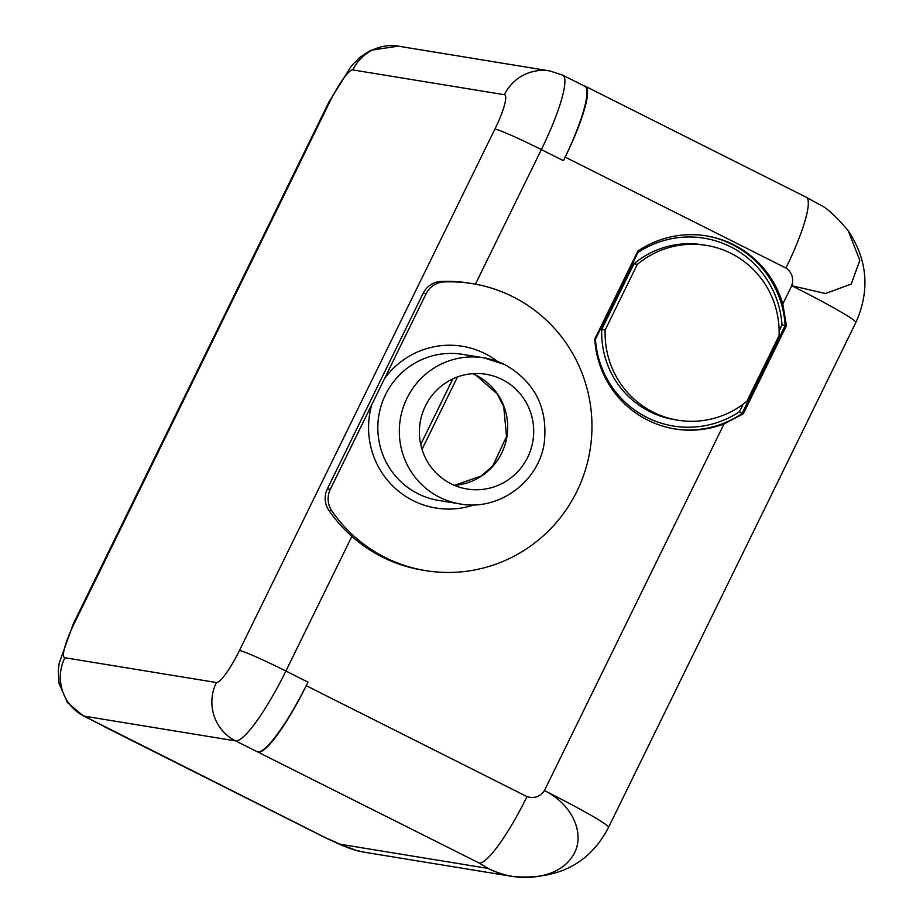 <?xml version="1.0" encoding="UTF-8"?>
<svg xmlns="http://www.w3.org/2000/svg" width="923" height="923" viewBox="0 0 923 923"><rect width="100%" height="100%" fill="white"/><g stroke="black" fill="none" stroke-linecap="round" stroke-linejoin="round"><path stroke-width="1.38" d="M494.947 129.012A37.012 6.623 -63.3 0 0 504.362 94.711L352.817 69.929A37.012 6.623 -63.3 0 0 329.719 101.992L74.267 623.44A37.012 6.623 -63.3 0 0 64.852 657.741L216.386 682.524A37.012 6.623 -63.3 0 0 239.484 650.461L494.947 129.012A43.612 2.4 26.1 0 1 541.351 149.595A80.624 14.445 -63.3 0 0 562.638 75.109L584.721 86.208A80.624 14.445 116.7 0 1 563.434 160.683L565.176 157.129A76.655 13.73 -63.3 0 0 585.413 86.312A76.655 13.73 -63.3 0 0 584.674 86.07L584.351 86.024M426.126 293.722L423.196 293.249L327.365 488.855L330.296 489.34A21.148 20.768 99.3 0 0 331.842 510.857A145.384 142.811 99.3 0 0 425.63 570.622A145.384 142.811 99.3 0 0 590.028 450.182A145.384 142.811 99.3 0 0 472.553 283.661A145.384 142.811 99.3 0 0 443.975 281.942A21.148 20.768 99.3 0 0 426.126 293.722L330.296 489.34M425.63 570.622L422.699 570.149A145.384 142.811 -80.7 0 1 351.871 536.39A145.384 142.811 -80.7 0 1 328.9 510.373A21.148 20.768 -80.7 0 1 327.365 488.855M422.019 449.339L457.485 376.942M420.726 444.425L452.847 378.88M423.196 293.249A21.148 20.768 -80.7 0 1 441.044 281.469A145.384 142.811 -80.7 0 1 469.622 283.176L472.553 283.661M365.185 852.356L513.303 876.573A89.877 88.285 -80.7 0 1 488.325 868.462L340.206 844.245L356.232 850.418L365.185 852.356A89.877 88.285 -80.7 0 1 340.206 844.245L326.142 838.003L84.039 716.121A43.612 42.839 -80.7 0 1 64.852 657.741M356.186 850.406L342.71 845.722L325.404 837.772A76.655 13.73 -63.3 0 0 326.142 838.003M103.814 726.193A76.655 13.73 -63.3 0 0 104.634 726.851A76.655 13.73 -63.3 0 0 105.384 727.093M585.413 86.312L806.171 197.222A76.655 13.73 -63.3 0 1 785.935 268.039C792.038 272.47 793.976 278.365 791.749 285.726L825.497 293.514L851.214 284.076L859.809 260.39L848.214 230.704C867.585 259.951 870.135 290.572 855.84 322.554A89.877 4.95 -153.9 0 0 791.749 285.726L782.808 303.99A97.803 96.073 99.3 0 0 706.476 235.907A97.803 96.073 99.3 0 0 637.897 251.044L594.758 339.087A97.803 96.073 99.3 0 0 674.909 428.953A97.803 96.073 99.3 0 0 724.059 423.911L544.42 790.596C574.302 805.248 586.924 837.646 571.418 857.755C557.307 878.742 517.653 883.911 488.325 868.462L479.152 863.028L235.573 740.892L84.039 716.121A80.624 14.445 -63.3 0 1 83.255 715.867L105.337 726.966A80.624 14.445 -63.3 0 0 106.11 727.209M257.655 751.991A80.624 14.445 -63.3 0 0 307.97 682.132L285.899 671.044L351.871 536.39M258.382 752.107A76.655 13.73 -63.3 0 0 306.228 685.685L307.97 682.132M855.84 322.554L608.511 827.412A89.877 4.95 -153.9 0 0 544.42 790.596C539.932 796.814 534.129 798.822 526.998 796.607L306.228 685.685M451.001 483.779A58.149 57.122 99.3 0 0 467.165 489.028A58.149 57.122 99.3 0 0 530.898 449.282A58.149 57.122 99.3 0 0 502.089 379.48A58.149 57.122 99.3 0 0 485.936 374.242A58.149 57.122 99.3 0 0 422.192 413.989A58.149 57.122 99.3 0 0 451.001 483.779M782.808 303.99L786.442 325.727L743.303 413.781L724.059 423.911M743.303 413.781L742.023 413.573A97.803 96.073 -80.7 0 1 674.171 428.826M743.211 404.147L739.519 411.693A95.161 93.477 -80.7 0 1 595.439 339.295L594.758 339.156M739.519 411.693L742.023 413.573L785.15 325.519L782.023 324.919L779.139 330.815M595.439 339.295L637.955 252.521L637.412 252.025M786.442 325.727L785.15 325.519A97.803 96.073 -80.7 0 0 705.737 235.78M479.152 863.028A76.655 13.73 -63.3 0 0 526.998 796.607M677.828 420.184L674.413 419.619A88.55 86.981 99.3 0 1 601.738 329.465L633.916 263.782A88.55 86.981 -80.7 0 1 702.991 244.837L706.407 245.391A88.55 86.981 -80.7 0 1 779.093 335.557L746.915 401.24A88.55 86.981 99.3 0 1 677.828 420.184A88.55 86.981 99.3 0 1 605.153 330.019L637.332 264.336A88.55 86.981 -80.7 0 1 706.407 245.391M601.738 329.465L605.153 330.019M633.916 263.782L637.332 264.336M475.426 284.157L541.351 149.595L563.434 160.683M504.362 94.711A43.612 42.839 -80.7 0 1 549.739 70.921L398.205 46.15A43.612 42.839 99.3 0 0 352.817 69.929M239.484 650.461A43.612 2.4 26.1 0 1 285.899 671.044A80.624 14.445 -63.3 0 1 235.573 740.892A43.612 42.839 -80.7 0 1 216.386 682.524M74.267 623.44A43.612 2.4 -153.9 0 0 73.436 623.521L328.9 102.072L351.525 65.752L359.993 57.238L370.608 50.304L398.205 46.15M785.935 268.039L565.176 157.129M328.9 510.373L331.842 510.857M443.975 281.942L441.044 281.469M472.634 373.665L475.876 375.165L497.162 393.844L503.762 406.731L506.519 436.533L492.859 465.769L481.368 475.933L454.381 485.336A58.149 57.122 99.3 0 0 506.6 438.483A58.149 57.122 99.3 0 0 476.106 375.234A58.149 57.122 99.3 0 0 472.68 373.653M504.581 364.527A74.013 72.709 99.3 0 0 484.01 357.859A74.013 72.709 99.3 0 0 402.889 408.439A74.013 72.709 99.3 0 0 439.556 497.266A74.013 72.709 99.3 0 0 460.127 503.946C498.489 511.261 538.87 481.956 544.282 442.717C547.997 407.897 534.855 381.857 504.835 364.608L484.01 357.859L462.504 354.34A74.013 72.709 99.3 0 0 381.384 404.92A74.013 72.709 99.3 0 0 418.05 493.747A74.013 72.709 99.3 0 0 438.621 500.428L460.127 503.946M371.773 404.678A81.939 80.497 99.3 0 0 413.1 500.624A81.939 80.497 99.3 0 0 474.099 504.858M497.543 361.435A81.939 80.497 99.3 0 0 485.094 353.659A81.939 80.497 99.3 0 0 384.66 378.384M637.955 252.521A95.161 93.477 -80.7 0 1 782.023 324.919M329.719 101.992A43.612 2.4 -153.9 0 0 328.9 102.072M549.739 70.921L562.638 75.109M104.634 726.851L325.404 837.772M83.255 715.867L67.437 702.599L59.095 683.574L58.299 670.583L59.187 663.175L73.436 623.521M848.214 230.704C835.8 216.028 826.293 207.34 819.693 204.641L806.171 197.222M513.303 876.573C558.069 879.907 589.809 863.524 608.511 827.412"/></g></svg>
